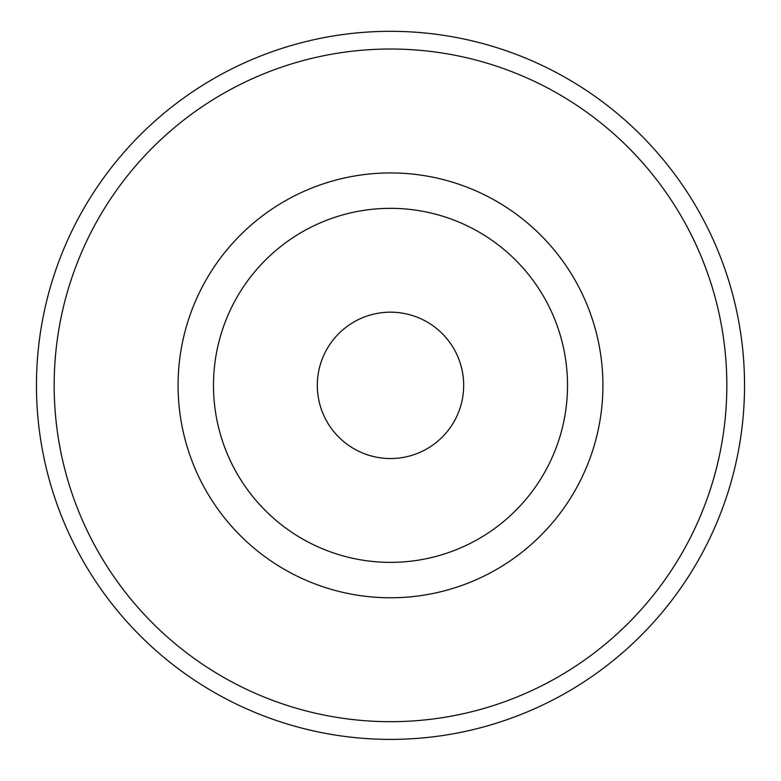 <?xml version="1.0" encoding="UTF-8"?>
<svg xmlns="http://www.w3.org/2000/svg" width="781" height="781" viewBox="0 0 781 781"><rect width="100%" height="100%" fill="white"/><g stroke="black" fill="none" stroke-linecap="round" stroke-linejoin="round"><path stroke-width="1.17" d="M390.5 739.392A354.027 354.027 0 0 0 697.101 208.342A354.027 354.027 0 0 0 83.899 208.342A354.027 354.027 0 0 0 390.5 739.392M390.5 721.683A336.328 336.328 0 0 1 99.226 217.196A336.328 336.328 0 0 1 681.774 217.196A336.328 336.328 0 0 1 390.5 721.683M390.5 597.777A212.422 212.422 0 0 0 574.465 279.149A212.422 212.422 0 0 0 206.535 279.149A212.422 212.422 0 0 0 390.5 597.777M390.5 562.369A177.014 177.014 0 0 1 237.199 296.848A177.014 177.014 0 0 1 543.801 296.848A177.014 177.014 0 0 1 390.5 562.369M590.768 456.163L592.603 450.735L590.768 456.163M592.603 319.976L590.768 314.548L592.603 319.976M390.5 458.535A73.18 73.18 0 0 1 317.32 385.355A73.18 73.18 0 0 1 390.5 312.175A73.18 73.18 0 0 1 463.68 385.355A73.18 73.18 0 0 1 390.5 458.535"/></g></svg>
